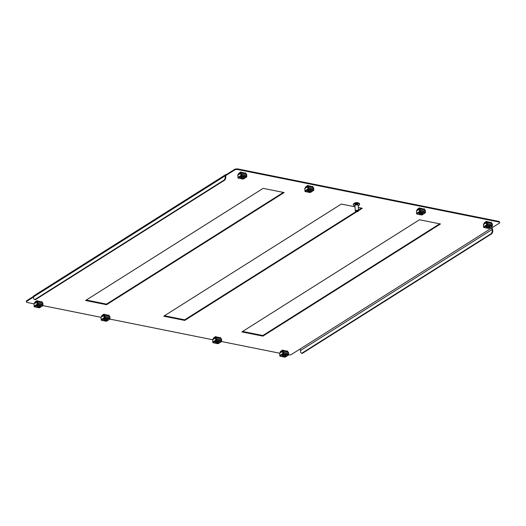 <?xml version="1.0" encoding="UTF-8"?>
<svg xmlns="http://www.w3.org/2000/svg" width="526" height="526" viewBox="0 0 526 526"><rect width="100%" height="100%" fill="white"/><g stroke="black" fill="none" stroke-linecap="round" stroke-linejoin="round"><path stroke-width="0.79" d="M439.71 223.826L262.849 335.522L242.611 331.459M283.389 192.411L106.528 304.113L86.29 300.044M361.546 208.118L358.522 210.032M357.982 211.452L358.443 211.005A1.624 0.625 -4.3 0 0 358.574 210.729A1.624 0.625 -4.3 0 0 357.325 210.216A1.624 0.625 -4.3 0 0 355.523 210.643A1.624 0.625 -4.3 0 0 355.333 210.972A1.624 0.625 -4.3 0 0 355.497 211.228L356.023 211.603A1.085 0.421 -4.3 0 1 356.036 211.215A1.085 0.421 -4.3 0 1 357.463 210.946A1.085 0.421 -4.3 0 1 357.982 211.452A1.085 0.421 -4.3 0 1 357.943 211.491A1.085 0.421 -4.3 0 1 356.97 211.774A1.085 0.421 -4.3 0 1 356.023 211.603L184.692 319.821L164.454 315.751M311.392 186.434A1.624 0.625 -4.3 0 1 310.465 186.802M39.667 302.055A1.624 0.625 175.7 0 0 40.594 301.687M244.399 172.969A1.624 0.625 -4.3 0 1 243.472 173.337M33.546 296.993L26.346 301.543L26.3 300.944L33.572 296.348M225.693 175.638L226.489 175.138L226.443 174.54L234.984 169.142L237.239 168.833L499.233 221.479L499.654 222.327L499.7 222.925L291.016 354.728L288.537 354.991M286.236 351.046A1.624 0.625 -4.3 0 1 285.309 351.421M489.114 222.702A1.624 0.625 175.7 0 0 490.041 222.334M106.66 315.521A1.624 0.625 175.7 0 0 107.587 315.146M422.122 209.236A1.624 0.625 175.7 0 0 423.049 208.868M219.243 337.587A1.624 0.625 -4.3 0 1 218.316 337.955M262.895 336.121L440.459 223.977L419.472 219.756L241.901 331.906L262.895 336.121L262.849 335.522M284.145 192.562L263.151 188.347L85.587 300.491L106.574 304.712L284.145 192.562M358.568 210.63L362.302 208.27L358.331 207.474M355.017 206.81L341.308 204.055L163.744 316.198L184.738 320.419L356.753 211.774M423.18 209.381A1.624 0.625 175.7 0 0 423.266 209.151A1.624 0.625 175.7 0 0 422.562 208.697L420.774 208.335A1.624 0.625 175.7 0 0 420.221 208.276M107.718 315.659A1.624 0.625 175.7 0 0 107.81 315.436A1.624 0.625 175.7 0 0 107.1 314.975L105.312 314.62A1.624 0.625 175.7 0 0 104.759 314.561M283.409 350.461A1.624 0.625 -4.3 0 1 283.961 350.52L285.75 350.875A1.624 0.625 -4.3 0 1 286.453 351.335A1.624 0.625 -4.3 0 1 286.368 351.559M241.572 172.377A1.624 0.625 -4.3 0 1 242.124 172.436L243.913 172.798A1.624 0.625 -4.3 0 1 244.623 173.251A1.624 0.625 -4.3 0 1 244.531 173.481M26.346 301.543L26.767 302.391L33.96 303.837M279.602 353.196L221.545 341.532M212.609 339.737L109.888 319.091M100.953 317.296L42.895 305.632M499.7 222.925L499.233 221.479M237.239 168.833L237.285 169.431L499.273 222.077M237.285 169.431L235.03 169.74L234.984 169.142M226.443 174.54A1.736 1.295 57.7 0 0 225.641 174.671L34.039 295.678A1.736 1.295 -122.3 0 0 33.532 296.855L33.677 298.755L34.703 299.669L224.477 179.82L225.279 177.742L225.812 177.854L225.674 175.954A1.085 0.809 57.7 0 1 226.489 175.138L235.03 169.74M40.726 302.2A1.624 0.625 175.7 0 0 40.811 301.97A1.624 0.625 175.7 0 0 40.108 301.516L38.319 301.155A1.624 0.625 175.7 0 0 37.767 301.096M490.173 222.846A1.624 0.625 175.7 0 0 490.258 222.616A1.624 0.625 175.7 0 0 489.555 222.156L487.766 221.801A1.624 0.625 175.7 0 0 487.214 221.742M308.565 185.842A1.624 0.625 -4.3 0 1 309.117 185.902L310.905 186.257A1.624 0.625 -4.3 0 1 311.616 186.717A1.624 0.625 -4.3 0 1 311.524 186.947M216.416 336.995A1.624 0.625 -4.3 0 1 216.968 337.054L218.757 337.416A1.624 0.625 -4.3 0 1 219.46 337.87A1.624 0.625 -4.3 0 1 219.375 338.1M225.641 174.671A1.736 1.295 57.7 0 0 225.135 175.848L225.279 177.742M225.812 177.854L225.01 179.925L224.477 179.82M34.703 299.669L35.242 299.781L225.01 179.925M299.557 349.33A1.085 0.809 -122.3 0 1 300.524 350.507L300.668 352.407L301.694 353.321L491.468 233.472L492.27 231.394L492.126 229.5A1.085 0.809 57.7 0 0 491.159 228.323M492.27 231.394L492.803 231.506L492.658 229.606A1.736 1.295 57.7 0 0 491.705 227.982M301.694 353.321L302.233 353.433L492.001 233.577L491.468 233.472M492.803 231.506L492.001 233.577M184.738 320.419L184.692 319.821M106.574 304.712L106.528 304.113M354.445 203.273A2.032 0.782 -4.3 0 1 354.603 203.108A2.032 0.782 -4.3 0 1 356.543 202.576A2.032 0.782 -4.3 0 1 358.298 202.983M354.951 205.916A3.117 1.203 -4.3 0 1 353.387 205.002A3.117 1.203 -4.3 0 1 353.761 204.371A3.117 1.203 -4.3 0 1 357.213 203.549A3.117 1.203 -4.3 0 1 359.606 204.535A3.117 1.203 -4.3 0 1 359.232 205.166A3.117 1.203 -4.3 0 1 358.193 205.673M353.387 205.002L353.334 204.305A3.117 1.203 -4.3 0 1 353.709 203.674A3.117 1.203 -4.3 0 1 357.161 202.852A3.117 1.203 -4.3 0 1 359.554 203.838L359.606 204.535M355.175 205.271L355.142 204.87A1.354 0.526 -4.3 0 1 355.306 204.594A1.354 0.526 -4.3 0 1 356.806 204.239A1.354 0.526 -4.3 0 1 357.844 204.667L357.877 205.068M355.333 210.972L354.932 205.64A1.624 0.625 -4.3 0 1 355.122 205.311A1.624 0.625 -4.3 0 1 356.924 204.877A1.624 0.625 -4.3 0 1 358.173 205.396L358.574 210.729M244.281 177.223A1.9 0.73 -4.3 0 1 243.801 177.65M241.112 178.104A1.9 0.73 -4.3 0 1 240.533 177.63A1.9 0.73 -4.3 0 1 241.519 176.9A1.9 0.73 -4.3 0 1 243.492 176.815A1.9 0.73 -4.3 0 1 244.32 177.347A1.9 0.73 -4.3 0 1 243.814 177.9M246.707 175.211L246.687 174.56A0.539 0.408 57.7 0 0 246.201 173.948L245.971 173.955M246.484 175.165L246.365 174.277M241.658 175.927L241.848 174.237L246.779 175.224L246.582 176.914L241.414 176.078A0.539 0.408 57.7 0 1 240.934 175.513L240.671 173.35L237.772 175.184A0.539 0.408 -122.3 0 1 237.923 174.79L240.823 172.955A0.539 0.408 57.7 0 1 241.079 172.916L241.322 173.113M237.772 175.184L238.035 177.347A0.539 0.408 -122.3 0 0 238.515 177.906L241.414 176.078L241.848 174.237M241.395 175.829L240.895 173.383L241.434 173.041L246.346 174.027L246.431 175.158M241.092 177.854A1.9 0.73 -4.3 0 1 240.553 177.505M246.582 176.914L246.339 177.071A0.539 0.408 57.7 0 0 246.753 176.716M237.956 176.697L237.93 177.755L238.515 177.906M242.591 178.932L243.439 178.899A0.539 0.408 -122.3 0 0 243.696 178.86L246.589 177.025M240.823 172.955A0.539 0.408 57.7 0 0 240.671 173.35M241.329 173.212L241.697 172.83L241.224 172.949M240.717 171.949L238.41 173.665L240.717 171.949L241.697 172.83M238.679 174.31L238.41 173.665M244.636 173.685L245.589 173.271L245.99 174.152M245.57 173.205L245.142 173.79M240.993 171.956L241.381 172.423L238.692 174.119M240.737 172.199L238.574 173.744M245.366 173.225L245.82 172.975L245.616 173.363M243.446 176.802A1.407 0.546 -4.3 0 1 243.814 177.137A1.407 0.546 -4.3 0 1 243.768 177.288M241.434 173.041L241.631 175.684M241.066 177.492A1.407 0.546 -4.3 0 1 241 177.347A1.407 0.546 -4.3 0 1 241.316 176.966M311.274 190.688A1.9 0.73 -4.3 0 1 310.794 191.109M308.105 191.563A1.9 0.73 -4.3 0 1 307.526 191.096A1.9 0.73 -4.3 0 1 308.512 190.366A1.9 0.73 -4.3 0 1 310.491 190.274A1.9 0.73 -4.3 0 1 311.313 190.806A1.9 0.73 -4.3 0 1 310.813 191.359M313.7 188.676L313.68 188.025A0.539 0.408 57.7 0 0 313.2 187.407L312.963 187.42M313.476 188.63L313.358 187.736M308.65 189.386L308.841 187.697L313.772 188.689L313.575 190.379L308.407 189.544A0.539 0.408 57.7 0 1 307.927 188.979L307.664 186.815L304.764 188.643A0.539 0.408 -122.3 0 1 304.922 188.249L307.815 186.421A0.539 0.408 57.7 0 1 308.072 186.382L308.315 186.572M304.764 188.643L305.027 190.806A0.539 0.408 -122.3 0 0 305.507 191.372L308.407 189.544L308.841 187.697M308.387 189.294L307.888 186.848L308.427 186.506L313.338 187.493L313.424 188.617M308.091 191.313A1.9 0.73 -4.3 0 1 307.546 190.964M313.575 190.379L313.332 190.53A0.539 0.408 57.7 0 0 313.746 190.182M304.948 190.156L304.922 191.221L305.507 191.372M309.584 192.398L310.432 192.358A0.539 0.408 -122.3 0 0 310.688 192.319L313.581 190.491M307.815 186.421A0.539 0.408 57.7 0 0 307.664 186.815M308.321 186.677L308.69 186.296L308.216 186.408M307.71 185.408L305.402 187.131L307.71 185.408L308.69 186.296M305.672 187.775L305.402 187.131M311.629 187.151L312.582 186.73L312.983 187.611M312.562 186.671L312.135 187.249M307.986 185.422L308.374 185.888L305.685 187.578M307.73 185.658L305.567 187.21M312.359 186.691L312.812 186.434L312.608 186.829M310.439 190.267A1.407 0.546 -4.3 0 1 310.807 190.596A1.407 0.546 -4.3 0 1 310.767 190.747M308.427 186.506L308.624 189.143M308.058 190.951A1.407 0.546 -4.3 0 1 307.993 190.806A1.407 0.546 -4.3 0 1 308.308 190.425M422.93 213.122A1.9 0.73 -4.3 0 1 422.45 213.549M419.761 214.003A1.9 0.73 -4.3 0 1 419.183 213.53A1.9 0.73 -4.3 0 1 420.169 212.8A1.9 0.73 -4.3 0 1 422.141 212.714A1.9 0.73 -4.3 0 1 422.97 213.247A1.9 0.73 -4.3 0 1 422.463 213.799M425.356 211.11L425.337 210.459A0.539 0.408 57.7 0 0 424.85 209.848L424.62 209.854M425.133 211.064L425.008 210.176M420.307 211.827L420.498 210.137L425.422 211.123L425.232 212.813L420.064 211.978A0.539 0.408 57.7 0 1 419.577 211.413L419.321 209.249L416.421 211.084A0.539 0.408 -122.3 0 1 416.572 210.689L419.472 208.855A0.539 0.408 57.7 0 1 419.728 208.815L419.972 209.013M416.421 211.084L416.684 213.247A0.539 0.408 -122.3 0 0 417.164 213.806L420.064 211.978L420.498 210.137M420.044 211.728L419.538 209.282L420.077 208.94L424.995 209.927L425.08 211.058M419.741 213.753A1.9 0.73 -4.3 0 1 419.202 213.405M425.232 212.813L424.988 212.971A0.539 0.408 57.7 0 0 425.396 212.616M416.605 212.596L416.579 213.655L417.164 213.806M421.241 214.832L422.089 214.799A0.539 0.408 -122.3 0 0 422.339 214.759L425.238 212.925M419.472 208.855A0.539 0.408 57.7 0 0 419.321 209.249M419.978 209.111L420.346 208.73L419.873 208.848M419.367 207.849L417.059 209.565L419.367 207.849L420.346 208.73M417.328 210.209L417.059 209.565M423.285 209.585L424.239 209.17L424.633 210.052M424.219 209.105L423.792 209.69M419.643 207.855L420.024 208.322L417.342 210.019M419.38 208.099L417.223 209.644M424.015 209.124L424.469 208.875L424.265 209.263M422.095 212.701A1.407 0.546 -4.3 0 1 422.463 213.037A1.407 0.546 -4.3 0 1 422.417 213.188M420.077 208.94L420.281 211.583M419.715 213.392A1.407 0.546 -4.3 0 1 419.649 213.247A1.407 0.546 -4.3 0 1 419.965 212.866M489.923 226.588A1.9 0.73 -4.3 0 1 489.443 227.008M486.754 227.462A1.9 0.73 -4.3 0 1 486.175 226.995A1.9 0.73 -4.3 0 1 487.161 226.265A1.9 0.73 -4.3 0 1 489.134 226.173A1.9 0.73 -4.3 0 1 489.962 226.706A1.9 0.73 -4.3 0 1 489.456 227.258M492.349 224.576L492.329 223.925A0.539 0.408 57.7 0 0 491.843 223.307L491.613 223.32M492.126 224.53L492.007 223.635M487.3 225.286L487.49 223.596L492.415 224.589L492.224 226.279L487.056 225.444A0.539 0.408 57.7 0 1 486.576 224.878L486.313 222.715L483.414 224.543A0.539 0.408 -122.3 0 1 483.565 224.148L486.465 222.32A0.539 0.408 57.7 0 1 486.721 222.281L486.964 222.472M483.414 224.543L483.677 226.706A0.539 0.408 -122.3 0 0 484.157 227.271L487.056 225.444L487.49 223.596M487.037 225.194L486.537 222.748L487.076 222.406L491.988 223.392L492.073 224.517M486.734 227.212A1.9 0.73 -4.3 0 1 486.195 226.864M492.224 226.279L491.981 226.43A0.539 0.408 57.7 0 0 492.389 226.081M483.598 226.055L483.572 227.12L484.157 227.271M488.233 228.297L489.081 228.258A0.539 0.408 -122.3 0 0 489.338 228.218L492.231 226.39M486.465 222.32A0.539 0.408 57.7 0 0 486.313 222.715M486.971 222.577L487.339 222.196L486.866 222.307M486.359 221.308L484.052 223.031L486.359 221.308L487.339 222.196M484.321 223.675L484.052 223.031M490.278 223.05L491.231 222.63L491.632 223.511M491.212 222.57L490.784 223.149M486.635 221.321L487.023 221.788L484.334 223.478M486.372 221.558L484.216 223.109M491.008 222.59L491.462 222.334L491.258 222.728M489.088 226.167A1.407 0.546 -4.3 0 1 489.456 226.496A1.407 0.546 -4.3 0 1 489.41 226.647M487.076 222.406L487.273 225.043M486.708 226.851A1.407 0.546 -4.3 0 1 486.642 226.706A1.407 0.546 -4.3 0 1 486.958 226.325M241.835 178.386A0.92 0.355 175.7 0 0 241.684 178.794A0.92 0.355 175.7 0 0 243.183 178.781A0.92 0.355 175.7 0 0 243.354 178.669A0.92 0.355 175.7 0 0 243.005 178.248A0.92 0.355 175.7 0 0 241.835 178.386M243.472 178.478A1.354 0.526 175.7 0 0 243.722 178.307A1.354 0.526 175.7 0 0 243.834 178.084A1.354 0.526 175.7 0 0 242.953 177.663A1.354 0.526 175.7 0 0 241.487 177.893A1.354 0.526 175.7 0 0 241.125 178.288A1.354 0.526 175.7 0 0 241.27 178.492L241.684 178.794M308.703 191.918A0.92 0.355 175.7 0 0 308.677 192.253A0.92 0.355 175.7 0 0 309.479 192.404A0.92 0.355 175.7 0 0 310.301 192.168A0.92 0.355 175.7 0 0 310.347 192.128A0.92 0.355 175.7 0 0 309.913 191.701A0.92 0.355 175.7 0 0 308.703 191.918M310.649 191.826A1.354 0.526 175.7 0 0 310.715 191.773A1.354 0.526 175.7 0 0 310.827 191.543A1.354 0.526 175.7 0 0 309.801 191.116A1.354 0.526 175.7 0 0 308.295 191.464A1.354 0.526 175.7 0 0 308.124 191.747A1.354 0.526 175.7 0 0 308.262 191.957L308.677 192.253M420.438 214.306A0.92 0.355 175.7 0 0 420.333 214.693A0.92 0.355 175.7 0 0 421.878 214.661A0.92 0.355 175.7 0 0 422.003 214.569A0.92 0.355 175.7 0 0 421.628 214.148A0.92 0.355 175.7 0 0 420.438 214.306M422.181 214.345A1.354 0.526 175.7 0 0 422.371 214.207A1.354 0.526 175.7 0 0 422.477 213.983A1.354 0.526 175.7 0 0 421.556 213.556A1.354 0.526 175.7 0 0 420.07 213.826A1.354 0.526 175.7 0 0 419.774 214.187A1.354 0.526 175.7 0 0 419.919 214.391L420.333 214.693M487.47 227.745A0.92 0.355 175.7 0 0 487.326 228.153A0.92 0.355 175.7 0 0 488.832 228.139A0.92 0.355 175.7 0 0 488.996 228.028A0.92 0.355 175.7 0 0 488.647 227.613A0.92 0.355 175.7 0 0 487.47 227.745M489.121 227.837A1.354 0.526 175.7 0 0 489.364 227.673A1.354 0.526 175.7 0 0 489.476 227.442A1.354 0.526 175.7 0 0 488.588 227.022A1.354 0.526 175.7 0 0 487.122 227.258A1.354 0.526 175.7 0 0 486.767 227.646A1.354 0.526 175.7 0 0 486.912 227.857L487.326 228.153M216.633 343.024A0.92 0.355 175.7 0 0 216.528 343.412A0.92 0.355 175.7 0 0 218.073 343.373A0.92 0.355 175.7 0 0 218.198 343.287A0.92 0.355 175.7 0 0 217.823 342.86A0.92 0.355 175.7 0 0 216.633 343.024M218.375 343.057A1.354 0.526 175.7 0 0 218.566 342.926A1.354 0.526 175.7 0 0 218.671 342.696A1.354 0.526 175.7 0 0 217.751 342.275A1.354 0.526 175.7 0 0 216.265 342.538A1.354 0.526 175.7 0 0 215.969 342.899A1.354 0.526 175.7 0 0 216.114 343.11L216.528 343.412M283.665 356.464A0.92 0.355 175.7 0 0 283.521 356.871A0.92 0.355 175.7 0 0 285.026 356.858A0.92 0.355 175.7 0 0 285.191 356.746A0.92 0.355 175.7 0 0 284.842 356.332A0.92 0.355 175.7 0 0 283.665 356.464M285.316 356.549A1.354 0.526 175.7 0 0 285.559 356.391A1.354 0.526 175.7 0 0 285.664 356.161A1.354 0.526 175.7 0 0 284.783 355.74A1.354 0.526 175.7 0 0 283.317 355.97A1.354 0.526 175.7 0 0 282.962 356.365A1.354 0.526 175.7 0 0 283.106 356.575L283.521 356.871M104.898 320.636A0.92 0.355 175.7 0 0 104.871 320.972A0.92 0.355 175.7 0 0 105.673 321.123A0.92 0.355 175.7 0 0 106.495 320.886A0.92 0.355 175.7 0 0 106.541 320.847A0.92 0.355 175.7 0 0 106.107 320.413A0.92 0.355 175.7 0 0 104.898 320.636M106.844 320.544A1.354 0.526 175.7 0 0 106.909 320.492A1.354 0.526 175.7 0 0 107.021 320.262A1.354 0.526 175.7 0 0 105.996 319.834A1.354 0.526 175.7 0 0 104.49 320.183A1.354 0.526 175.7 0 0 104.312 320.465A1.354 0.526 175.7 0 0 104.457 320.676L104.871 320.972M38.03 307.099A0.92 0.355 175.7 0 0 37.879 307.513A0.92 0.355 175.7 0 0 39.378 307.5A0.92 0.355 175.7 0 0 39.549 307.388A0.92 0.355 175.7 0 0 39.2 306.967A0.92 0.355 175.7 0 0 38.03 307.099M39.667 307.191A1.354 0.526 175.7 0 0 39.917 307.026A1.354 0.526 175.7 0 0 40.029 306.796A1.354 0.526 175.7 0 0 39.148 306.382A1.354 0.526 175.7 0 0 37.681 306.605A1.354 0.526 175.7 0 0 37.32 307A1.354 0.526 175.7 0 0 37.464 307.21L37.879 307.513M286.118 355.3A1.9 0.73 -4.3 0 1 285.638 355.727M282.949 356.181A1.9 0.73 -4.3 0 1 282.37 355.707A1.9 0.73 -4.3 0 1 283.356 354.984A1.9 0.73 -4.3 0 1 285.329 354.892A1.9 0.73 -4.3 0 1 286.157 355.425A1.9 0.73 -4.3 0 1 285.651 355.977M288.544 353.288L288.524 352.644A0.539 0.408 57.7 0 0 288.038 352.025L287.807 352.032M288.32 353.248L288.202 352.354M283.494 354.005L283.685 352.315L288.61 353.301L288.419 354.991L283.251 354.156A0.539 0.408 57.7 0 1 282.771 353.597L282.508 351.434L279.608 353.262A0.539 0.408 -122.3 0 1 279.76 352.867L282.659 351.039A0.539 0.408 57.7 0 1 282.916 350.993L283.159 351.19M279.608 353.262L279.871 355.425A0.539 0.408 -122.3 0 0 280.351 355.99L283.251 354.156L283.685 352.315M283.231 353.906L282.725 351.46L283.271 351.118L288.182 352.111L288.268 353.235M282.929 355.931A1.9 0.73 -4.3 0 1 282.39 355.583M288.419 354.991L288.176 355.149A0.539 0.408 57.7 0 0 288.583 354.794M279.793 354.774L279.766 355.839L280.351 355.99M284.428 357.009L285.276 356.976A0.539 0.408 -122.3 0 0 285.533 356.937L288.426 355.109M282.659 351.039A0.539 0.408 57.7 0 0 282.508 351.434M283.166 351.296L283.534 350.908L283.06 351.026M282.554 350.027L280.246 351.743L282.554 350.027L283.534 350.908M280.516 352.394L280.246 351.743M286.473 351.762L287.426 351.348L287.821 352.229M287.406 351.289L286.979 351.868M282.83 350.04L283.218 350.5L280.529 352.196M282.567 350.277L280.411 351.828M287.203 351.302L287.656 351.052L287.452 351.44M285.283 354.886A1.407 0.546 -4.3 0 1 285.651 355.214A1.407 0.546 -4.3 0 1 285.605 355.366M283.271 351.118L283.468 353.761M282.903 355.569A1.407 0.546 -4.3 0 1 282.837 355.425A1.407 0.546 -4.3 0 1 283.152 355.043M219.125 341.841A1.9 0.73 -4.3 0 1 218.638 342.268M215.956 342.715A1.9 0.73 -4.3 0 1 215.377 342.248A1.9 0.73 -4.3 0 1 216.364 341.519A1.9 0.73 -4.3 0 1 218.336 341.433A1.9 0.73 -4.3 0 1 219.164 341.966A1.9 0.73 -4.3 0 1 218.658 342.518M221.551 339.829L221.531 339.178A0.539 0.408 57.7 0 0 221.045 338.566L220.815 338.573M221.328 339.783L221.203 338.895M216.502 340.539L216.692 338.849L221.617 339.842L221.426 341.532L216.258 340.697A0.539 0.408 57.7 0 1 215.772 340.131L215.515 337.968L212.616 339.803A0.539 0.408 -122.3 0 1 212.767 339.408L215.667 337.574A0.539 0.408 57.7 0 1 215.916 337.534L216.166 337.725M212.616 339.803L212.879 341.966A0.539 0.408 -122.3 0 0 213.359 342.525L216.258 340.697L216.692 338.849M216.239 340.447L215.732 338.001L216.271 337.659L221.19 338.645L221.275 339.77M215.936 342.465A1.9 0.73 -4.3 0 1 215.397 342.124M221.426 341.532L221.183 341.683A0.539 0.408 57.7 0 0 221.591 341.335M212.8 341.315L212.774 342.373L213.359 342.525M217.435 343.55L218.283 343.517A0.539 0.408 -122.3 0 0 218.533 343.478L221.433 341.644M215.667 337.574A0.539 0.408 57.7 0 0 215.515 337.968M216.173 337.83L216.541 337.449L216.061 337.56M215.555 336.568L213.254 338.284L215.555 336.568L216.541 337.449M213.523 338.928L213.254 338.284M219.48 338.303L220.433 337.889L220.828 338.764M220.414 337.823L219.986 338.402M215.838 336.574L216.219 337.041L213.536 338.737M215.575 336.818L213.418 338.363M220.21 337.843L220.664 337.593L220.46 337.981M218.29 341.42A1.407 0.546 -4.3 0 1 218.658 341.749A1.407 0.546 -4.3 0 1 218.612 341.907M216.271 337.659L216.475 340.296M215.91 342.104A1.407 0.546 -4.3 0 1 215.844 341.959A1.407 0.546 -4.3 0 1 216.16 341.584M107.468 319.4A1.9 0.73 -4.3 0 1 106.988 319.828M104.299 320.281A1.9 0.73 -4.3 0 1 103.721 319.808A1.9 0.73 -4.3 0 1 104.707 319.085A1.9 0.73 -4.3 0 1 106.686 318.993A1.9 0.73 -4.3 0 1 107.508 319.525A1.9 0.73 -4.3 0 1 107.008 320.078M109.895 317.388L109.875 316.744A0.539 0.408 57.7 0 0 109.395 316.126L109.158 316.133M109.671 317.349L109.553 316.455M104.845 318.105L105.036 316.415L109.967 317.402L109.77 319.091L104.602 318.256A0.539 0.408 57.7 0 1 104.122 317.697L103.859 315.534L100.959 317.362A0.539 0.408 -122.3 0 1 101.117 316.968L104.01 315.14A0.539 0.408 57.7 0 1 104.266 315.094L104.51 315.291M100.959 317.362L101.222 319.525A0.539 0.408 -122.3 0 0 101.702 320.091L104.602 318.256L105.036 316.415M104.582 318.006L104.082 315.561L104.621 315.219L109.533 316.211L109.618 317.336M104.286 320.032A1.9 0.73 -4.3 0 1 103.74 319.683M109.77 319.091L109.526 319.249A0.539 0.408 57.7 0 0 109.941 318.894M101.143 318.874L101.117 319.94L101.702 320.091M105.779 321.11L106.627 321.077A0.539 0.408 -122.3 0 0 106.883 321.038L109.776 319.21M104.01 315.14A0.539 0.408 57.7 0 0 103.859 315.534M104.516 315.396L104.884 315.008L104.411 315.127M103.905 314.127L101.597 315.843L103.905 314.127L104.884 315.008M101.866 316.494L101.597 315.843M107.823 315.863L108.777 315.449L109.178 316.33M108.757 315.39L108.33 315.968M104.181 314.14L104.569 314.601L101.88 316.297M103.924 314.377L101.761 315.929M108.553 315.403L109.007 315.153L108.803 315.541M106.633 318.986A1.407 0.546 -4.3 0 1 107.002 319.315A1.407 0.546 -4.3 0 1 106.962 319.466M104.621 315.219L104.819 317.862M104.253 319.67A1.407 0.546 -4.3 0 1 104.187 319.525A1.407 0.546 -4.3 0 1 104.503 319.144M40.476 305.941A1.9 0.73 -4.3 0 1 39.996 306.369M37.307 306.816A1.9 0.73 -4.3 0 1 36.728 306.349A1.9 0.73 -4.3 0 1 37.714 305.619A1.9 0.73 -4.3 0 1 39.687 305.534A1.9 0.73 -4.3 0 1 40.515 306.066A1.9 0.73 -4.3 0 1 40.009 306.619M42.902 303.929L42.882 303.278A0.539 0.408 57.7 0 0 42.396 302.667L42.165 302.674M42.678 303.883L42.56 302.996M37.852 304.639L38.043 302.95L42.968 303.943L42.777 305.632L37.609 304.797A0.539 0.408 57.7 0 1 37.129 304.232L36.866 302.069L33.966 303.903A0.539 0.408 -122.3 0 1 34.118 303.509L37.017 301.674A0.539 0.408 57.7 0 1 37.274 301.635L37.517 301.825M33.966 303.903L34.229 306.066A0.539 0.408 -122.3 0 0 34.709 306.625L37.609 304.797L38.043 302.95M37.589 304.547L37.09 302.102L37.629 301.76L42.54 302.746L42.626 303.87M37.287 306.566A1.9 0.73 -4.3 0 1 36.748 306.224M42.777 305.632L42.534 305.784A0.539 0.408 57.7 0 0 42.941 305.435M34.151 305.415L34.124 306.474L34.709 306.625M38.786 307.651L39.634 307.618A0.539 0.408 -122.3 0 0 39.891 307.579L42.784 305.744M37.017 301.674A0.539 0.408 57.7 0 0 36.866 302.069M37.524 301.931L37.892 301.549L37.418 301.661M36.912 300.668L34.604 302.384L36.912 300.668L37.892 301.549M34.874 303.029L34.604 302.384M40.831 302.404L41.784 301.99L42.185 302.864M41.764 301.924L41.337 302.503M37.188 300.675L37.576 301.142L34.887 302.838M36.925 300.918L34.769 302.463M41.561 301.944L42.014 301.694L41.81 302.082M39.641 305.521A1.407 0.546 -4.3 0 1 40.009 305.849A1.407 0.546 -4.3 0 1 39.963 306.007M37.629 301.76L37.826 304.396M37.261 306.204A1.407 0.546 -4.3 0 1 37.195 306.06A1.407 0.546 -4.3 0 1 37.51 305.685M33.532 296.855L225.135 175.848M300.524 350.507L492.126 229.5M240.934 175.513L238.035 177.347M246.339 177.071L243.439 178.899M238.271 178.064L241.598 178.735M246.852 176.223L241.927 175.23M307.927 188.979L305.027 190.806M313.332 190.53L310.432 192.358M305.264 191.523L308.591 192.194M313.844 189.682L308.92 188.696M419.577 211.413L416.684 213.247M424.988 212.971L422.089 214.799M416.921 213.964L420.248 214.634M425.501 212.123L420.576 211.13M486.576 224.878L483.677 226.706M491.981 226.43L489.081 228.258M483.913 227.423L487.24 228.093M492.494 225.582L487.569 224.595M282.771 353.597L279.871 355.425M288.176 355.149L285.276 356.976M280.108 356.141L283.435 356.812M288.689 354.3L283.764 353.314M215.772 340.131L212.879 341.966M221.183 341.683L218.283 343.517M213.115 342.682L216.442 343.346M221.696 340.841L216.771 339.849M104.122 317.697L101.222 319.525M109.526 319.249L106.627 321.077M101.459 320.242L104.786 320.913M110.039 318.401L105.115 317.415M37.129 304.232L34.229 306.066M42.534 305.784L39.634 307.618M34.466 306.783L37.793 307.447M43.047 304.942L38.122 303.949M243.051 179.083L242.341 178.945M241.73 178.82L238.127 178.097M245.451 172.903L244.314 173.619M310.044 192.549L309.341 192.404M308.723 192.279L305.119 191.556M312.444 186.368L311.307 187.085M421.701 214.983L420.991 214.845M420.373 214.72L416.776 213.997M424.094 208.802L422.963 209.519M488.693 228.448L487.983 228.304M487.365 228.179L483.769 227.456M491.087 222.268L489.956 222.985M241.046 177.19L241.125 178.288M243.426 172.699L243.485 173.455M243.748 176.986L243.834 178.084M243.354 178.669L243.722 178.307M308.039 190.655L308.124 191.747M310.419 186.165L310.478 186.914M310.741 190.451L310.827 191.543M310.347 192.128L310.715 191.773M419.695 213.089L419.774 214.187M422.076 208.598L422.135 209.355M422.398 212.885L422.477 213.983M422.003 214.569L422.371 214.207M486.688 226.555L486.767 227.646M489.068 222.064L489.127 222.814M489.39 226.351L489.476 227.442M488.996 228.028L489.364 227.673M215.89 341.808L215.969 342.899M218.27 337.317L218.329 338.073M218.592 341.604L218.671 342.696M218.198 343.287L218.566 342.926M282.883 355.274L282.962 356.365M285.263 350.776L285.322 351.532M285.585 355.07L285.664 356.161M285.191 356.746L285.559 356.391M104.233 319.374L104.312 320.465M106.614 314.877L106.673 315.633M106.936 319.17L107.021 320.262M106.541 320.847L106.909 320.492M37.241 305.908L37.32 307M39.621 301.418L39.68 302.174M39.943 305.705L40.029 306.796M39.549 307.388L39.917 307.026M284.888 357.167L284.178 357.022M283.56 356.898L279.964 356.174M287.281 350.98L286.151 351.703M217.895 343.702L217.185 343.563M216.567 343.439L212.971 342.715M220.289 337.521L219.158 338.238M106.239 321.268L105.535 321.123M104.917 320.998L101.314 320.275M108.639 315.081L107.501 315.804M39.246 307.802L38.536 307.664M37.918 307.539L34.322 306.816M41.639 301.622L40.509 302.338"/></g></svg>
